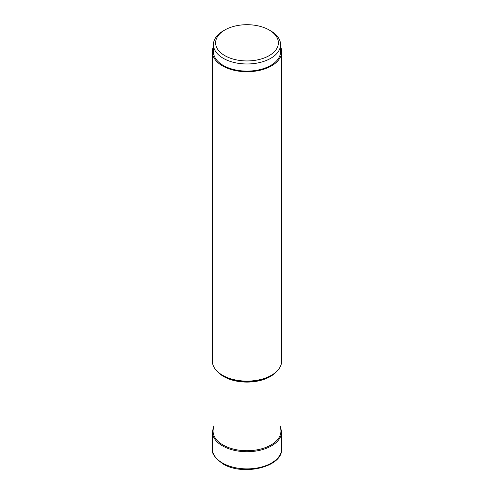 <?xml version="1.0" encoding="UTF-8"?>
<svg xmlns="http://www.w3.org/2000/svg" width="494" height="494" viewBox="0 0 494 494"><rect width="100%" height="100%" fill="white"/><g stroke="black" fill="none" stroke-linecap="round" stroke-linejoin="round"><path stroke-width="0.74" d="M213.433 46.751A34.654 20.007 0 0 0 212.346 51.728A34.654 20.007 0 0 0 222.491 65.881A34.654 20.007 0 0 0 260.264 70.216A34.654 20.007 0 0 0 281.654 51.728L281.654 361.102A34.654 20.007 180 0 1 271.509 375.249A34.654 20.007 180 0 1 222.491 375.249L223.313 375.724A33.499 19.34 180 0 1 223.288 375.712M271.509 375.249L270.687 375.724A33.499 19.34 180 0 1 223.313 375.724L222.491 375.249A34.654 20.007 180 0 1 212.346 361.102L212.346 51.728M281.654 51.728A34.654 20.007 0 0 0 280.567 46.751M280.567 44.602L280.567 51.728A33.567 19.377 180 0 1 270.737 65.436A33.567 19.377 180 0 1 234.156 69.635A33.567 19.377 180 0 1 213.433 51.728L213.433 44.602A33.567 19.377 0 0 0 223.263 58.304A33.567 19.377 0 0 0 270.737 58.304A33.567 19.377 0 0 0 280.567 44.602A33.567 19.377 0 0 0 270.737 30.9L269.193 30.004A31.381 18.117 180 0 1 269.193 55.631A31.381 18.117 180 0 1 224.807 55.631A31.381 18.117 180 0 1 224.807 30.004L223.263 30.9A33.567 19.377 0 0 0 213.433 44.602M223.263 30.9L224.807 30.004A31.381 18.117 180 0 1 269.193 30.004M281.654 448.873A34.654 20.007 180 0 1 260.264 467.361A34.654 20.007 180 0 1 222.491 463.02A34.654 20.007 180 0 1 212.346 448.873C211.327 452.93 214.834 457.913 222.856 463.823C242.659 476.333 282.778 467.207 281.654 448.873L281.654 431.719A34.654 20.007 0 0 1 260.264 450.201A34.654 20.007 0 0 1 222.491 445.866A34.654 20.007 0 0 1 212.346 431.719L212.346 448.873M214.013 426.532A33.932 19.593 0 0 0 223.004 444.977A33.932 19.593 0 0 0 263.598 448.212A33.932 19.593 0 0 0 279.987 426.532M217.619 371.716A32.987 19.044 0 0 0 223.652 376.508A32.987 19.044 0 0 0 223.677 376.527A32.987 19.044 0 0 0 276.381 371.716M214.013 425.458L212.346 431.719M279.987 425.458L281.654 431.719M214.013 367.24L214.013 435.72M279.987 367.24L279.987 435.72"/></g></svg>

